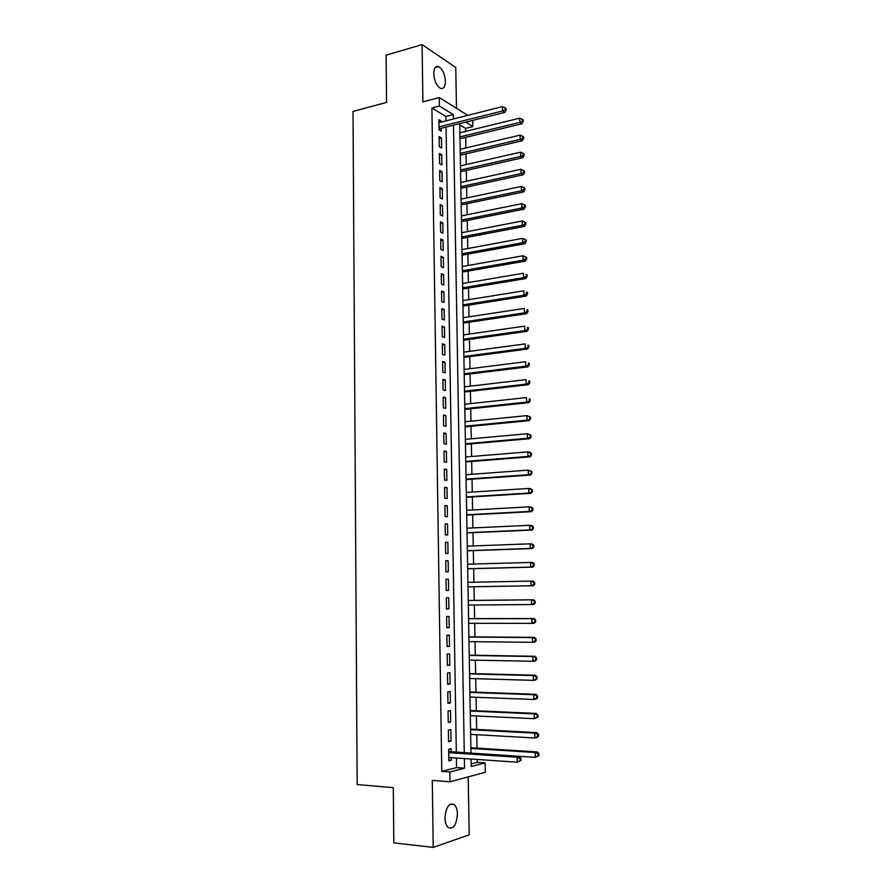 <?xml version="1.0" encoding="UTF-8"?>
<svg xmlns="http://www.w3.org/2000/svg" width="892" height="892" viewBox="0 0 892 892"><rect width="100%" height="100%" fill="white"/><g stroke="black" fill="none" stroke-linecap="round" stroke-linejoin="round"><path stroke-width="1.34" d="M457.406 814.095C457.262 809.635 456.213 806.468 454.262 804.595C449.055 802.544 445.967 807.015 444.985 818.02C445.13 822.469 446.167 825.635 448.085 827.508C453.37 829.56 456.47 825.089 457.406 814.095M445.409 81.272C444.829 73.969 442.566 69.074 438.63 66.599C435.552 65.785 433.925 68.138 433.757 73.668C434.337 80.982 436.589 85.877 440.492 88.353C443.614 89.189 445.253 86.836 445.409 81.272M471.166 763.931L477.253 762.381L485.092 762.939L485.281 772.271L449.992 781.782L449.836 771.981L464.542 768.213L464.375 758.557M456.47 108.311L455.756 67.469L422.094 44.6L386.08 55.193L386.548 102.413L353.009 111.455L357.157 784.547L393.294 787.669L393.84 842.873L433.211 847.4L469.203 834.845L468.188 776.876M472.704 120.409L472.816 126.586L465.635 122.171M465.591 131.392L465.535 128.381L472.816 126.586M477.253 762.381L477.198 759.438M476.997 748.12L476.741 734.707M476.64 729.411L476.395 715.964M476.306 710.757L476.049 697.288M475.96 692.192L475.704 678.689M475.614 673.683L475.369 660.158M475.28 655.252L475.023 641.705M474.934 636.888L474.689 623.318M474.6 618.602L474.343 604.999M474.265 600.383L474.009 586.758M473.92 582.197L473.674 568.661M473.585 564.034L473.34 550.62M473.251 545.937L473.005 532.658M472.916 527.919L472.682 514.762M472.593 509.956L472.347 496.933M472.258 492.072L472.024 479.16M471.924 474.254L471.69 461.465M471.6 456.492L471.366 443.837M471.277 438.808L471.043 426.276M470.943 421.191L470.72 408.77M470.619 403.63L470.396 391.332M470.296 386.136L470.073 373.96M469.972 368.719L469.75 356.655M469.66 351.359L469.437 339.417M469.337 334.054L469.114 322.235M469.014 316.827L468.802 305.12M468.701 299.656L468.49 288.071M468.389 282.552L468.177 271.079M468.066 265.504L467.854 254.153M467.754 248.534L467.542 237.283M467.441 231.608L467.241 220.48M467.129 214.749L466.929 203.733M466.817 197.957L466.616 187.052M466.516 181.221L466.315 170.428M466.204 164.552L466.003 153.859M465.892 147.938L465.702 137.357M451.174 752.101L451.129 748.745L448.665 749.302L448.843 760.854L451.307 760.263L451.263 757.654M448.375 730.113L448.553 741.62L451.006 741.085L450.817 729.623L448.375 730.113M448.074 710.991L448.252 722.453L450.705 721.985L450.516 710.556L448.074 710.991M447.773 691.947L447.951 703.364L450.404 702.963L450.215 691.579L447.773 691.947M447.483 672.981L447.661 684.354L450.103 684.008L449.925 672.668L447.483 672.981M447.182 654.081L447.36 665.41L449.802 665.131L449.624 653.836L447.182 654.081M446.892 635.26L447.07 646.544L449.501 646.321L449.323 635.082L446.892 635.26M446.602 616.517L446.78 627.756L449.211 627.589L449.033 616.394L446.602 616.517M446.312 597.841L446.479 609.035L448.91 608.935L448.732 597.774L446.312 597.841M446.022 579.231L446.19 590.393L448.62 590.348L448.442 579.231L446.022 579.231M445.732 560.711L445.9 571.817L448.319 571.839L448.152 560.756L445.732 560.711M445.442 542.247L445.621 553.319L448.029 553.397L447.862 542.358L445.442 542.247M445.153 523.86L445.331 534.888L447.739 535.022L447.572 524.028L445.153 523.86M444.874 505.541L445.041 516.524L447.45 516.713L447.282 505.775L444.874 505.541M444.584 487.3L444.762 498.238L447.16 498.483L446.992 487.578L444.584 487.3M444.305 469.125L444.472 480.019L446.881 480.331L446.702 469.46L444.305 469.125M444.026 451.017L444.194 461.866L446.591 462.234L446.413 451.408L444.026 451.017M443.737 432.977L443.915 443.792L446.301 444.216L446.134 433.434L443.737 432.977M443.458 415.003L443.625 425.785L446.022 426.253L445.855 415.516L443.458 415.003M443.179 397.107L443.346 407.845L445.732 408.369L445.565 397.676L443.179 397.107M442.9 379.278L443.068 389.971L445.454 390.551L445.286 379.892L442.9 379.278M442.633 361.516L442.789 372.165L445.175 372.8L445.008 362.185L442.633 361.516M442.354 343.81L442.521 354.425L444.896 355.116L444.729 344.535L442.354 343.81M442.075 326.182L442.242 336.752L444.617 337.499L444.45 326.963L442.075 326.182M441.808 308.621L441.964 319.146L444.339 319.949L444.171 309.457L441.808 308.621M441.529 291.127L441.696 301.608L444.06 302.466L443.893 292.007L441.529 291.127M441.261 273.688L441.428 284.147L443.781 285.05L443.614 274.625L441.261 273.688M440.994 256.327L441.15 266.73L443.514 267.689L443.346 257.309L440.994 256.327M440.715 239.023L440.882 249.392L443.235 250.407L443.068 240.06L440.715 239.023M440.447 221.785L440.615 232.121L442.967 233.18L442.8 222.877L440.447 221.785M440.18 204.614L440.347 214.905L442.688 216.02L442.532 205.751L440.18 204.614M439.923 187.51L440.079 197.756L442.421 198.927L442.254 188.691L439.923 187.51M439.656 170.461L439.812 180.675L442.153 181.89L441.986 171.699L439.656 170.461M439.388 153.48L439.544 163.66L441.886 164.92L441.718 154.773L439.388 153.48M439.12 136.554L439.288 146.701L441.618 148.016L441.451 137.903L439.12 136.554M465.535 128.381L459.748 124.869M445.978 120.866L445.911 116.484L431.918 107.999L441.763 771.368L456.559 767.622L456.403 758.01M456.314 752.447L446.078 127.032M441.205 122.07L441.194 121.089L438.864 119.706L439.02 129.808L441.35 131.169L441.306 128.225M449.992 781.782L432.285 780.355L433.211 847.4M441.763 771.368L449.836 771.981M431.918 107.999L439.41 106.048L439.277 97.551L467.754 115.369M422.094 44.6L422.886 101.9L439.277 97.551M471.076 759.025L471.21 766.496L485.092 762.939M459.726 123.642L470.976 753.417M453.392 118.993L453.314 114.6L439.41 106.048M464.275 752.971L453.493 125.192M445.911 116.484L453.314 114.6M456.559 767.622L464.542 768.213M438.897 121.669L441.194 121.089M439.154 138.461L441.451 137.903M439.422 155.308L441.718 154.773M439.678 172.223L441.986 171.699M439.946 189.204L442.254 188.691M440.213 206.242L442.532 205.751M440.481 223.346L442.8 222.877M440.748 240.505L443.068 240.06M441.016 257.743L443.346 257.309M441.284 275.037L443.614 274.625M441.551 292.398L443.893 292.007M441.819 309.825L444.171 309.457M442.097 327.308L444.45 326.963M442.365 344.87L444.729 344.535M442.644 362.487L445.008 362.185M442.923 380.182L445.286 379.892M443.19 397.943L445.565 397.676M443.469 415.761L445.855 415.516M443.748 433.657L446.134 433.434M444.026 451.62L446.413 451.408M444.316 469.649L446.702 469.46M444.595 487.746L446.992 487.578M444.874 505.909L447.282 505.775M445.164 524.15L447.572 524.028M445.442 542.459L447.862 542.358M445.732 560.834L448.152 560.756M446.022 579.287L448.442 579.231M446.19 590.381L448.62 590.348M446.479 608.946L448.91 608.935M446.769 627.589L449.211 627.589M447.059 646.299L449.501 646.321M447.36 665.075L449.802 665.131M447.65 683.93L450.103 684.008M447.94 702.863L450.404 702.963M448.241 721.862L450.705 721.985M448.542 740.94L451.006 741.085M448.832 760.096L451.307 760.263M438.987 127.857L440.113 128.526L504.727 112.425L502.519 110.965L438.976 126.854M505.207 109.593L506.087 110.173L506.054 108.445L505.173 107.854L505.207 109.593L502.519 110.965L502.419 106.627L438.909 122.65M440.113 128.526L439.009 129.173M504.727 112.425L506.087 110.173M505.173 107.854L502.419 106.627M459.993 138.739L521.876 123.798L519.78 122.405L519.668 118.168L459.893 132.785M459.96 136.9L519.78 122.405L522.4 121.056L523.236 121.624L523.191 119.929L522.355 119.361L522.4 121.056M519.668 118.168L522.355 119.361M523.236 121.624L521.876 123.798M460.294 155.197L522.288 140.735L520.192 139.397L520.092 135.138L460.183 149.287M460.261 153.424L520.192 139.397L522.823 138.048L523.66 138.583L523.615 136.889L522.779 136.342L522.823 138.048M520.092 135.138L522.779 136.342M523.66 138.583L522.288 140.735M460.584 171.71L522.712 157.739L520.605 156.446L520.504 152.186L460.484 165.856M460.551 170.004L520.605 156.446L523.247 155.096L524.083 155.621L524.039 153.915L523.203 153.391L523.247 155.096M520.504 152.186L523.203 153.391M524.083 155.621L522.712 157.739M460.885 188.29L523.136 174.81L521.028 173.572L520.917 169.279L460.774 182.481M460.852 186.651L521.028 173.572L523.671 172.212L524.507 172.714L524.463 170.996L523.626 170.495L523.671 172.212M520.917 169.279L523.626 170.495M524.507 172.714L523.136 174.81M461.175 204.926L523.559 191.947L521.441 190.754L521.341 186.45L461.075 199.172M461.153 203.354L521.441 190.754L524.095 189.394L524.931 189.873L524.886 188.156L524.05 187.666L524.095 189.394M521.341 186.45L524.05 187.666M524.931 189.873L523.559 191.947M461.476 221.629L523.983 209.141L521.865 208.003L521.764 203.677L461.376 215.92M461.443 220.112L521.865 208.003L524.518 206.632L525.366 207.089L525.321 205.372L524.474 204.904L524.518 206.632M521.764 203.677L524.474 204.904M525.366 207.089L523.983 209.141M461.777 238.387L524.407 226.401L522.288 225.308L522.188 220.982L461.677 232.734M461.744 236.938L522.288 225.308L524.942 223.948L525.789 224.383L525.745 222.654L524.909 222.208L524.942 223.948M522.188 220.982L524.909 222.208M525.789 224.383L524.407 226.401M462.078 255.201L524.831 243.728L522.712 242.691L522.612 238.342L461.978 249.604M462.045 253.83L522.712 242.691L525.377 241.319L526.224 241.732L526.18 239.993L525.332 239.58L525.377 241.319M522.612 238.342L525.332 239.58M526.224 241.732L524.831 243.728M462.379 272.093L525.265 261.111L523.147 260.13L523.035 255.77L462.279 266.53M462.357 270.778L523.147 260.13L525.812 258.758L526.659 259.148L526.615 257.409L525.767 257.007L525.812 258.758M523.035 255.77L525.767 257.007M526.659 259.148L525.265 261.111M462.68 289.03L525.689 278.572L523.571 277.646L523.459 273.253L462.58 283.533M462.658 287.793L523.571 277.646L526.247 276.264L527.094 276.632L527.049 274.881L526.202 274.513L526.247 276.264M526.202 274.513L527.049 274.881M527.094 276.632L525.689 278.572M462.981 306.034L526.124 296.099L524.005 295.219L523.894 290.814L462.881 300.593M462.959 304.863L524.005 295.219L526.681 293.836L527.529 294.193L527.484 292.431L526.637 292.074L526.681 293.836M526.637 292.074L527.484 292.431M527.529 294.193L526.124 296.099M463.282 323.105L526.559 313.683L524.429 312.858L524.329 308.442L463.193 317.708M463.271 322.001L524.429 312.858L527.116 311.475L527.964 311.81L527.919 310.037L527.072 309.702L527.116 311.475M527.072 309.702L527.919 310.037M527.964 311.81L526.559 313.683M463.595 340.231L526.994 331.345L524.864 330.564L524.752 326.137L463.494 334.89M463.572 339.194L524.864 330.564L528.399 329.494L528.354 327.721L527.507 327.409L527.551 329.181M527.507 327.409L528.354 327.721M528.399 329.494L526.994 331.345M463.896 357.424L527.428 349.062L525.299 348.348L525.187 343.899L463.807 352.139M463.885 356.465L525.299 348.348L528.845 347.244L528.8 345.46L527.952 345.171L527.986 346.955M527.952 345.171L528.8 345.46M528.845 347.244L527.428 349.062M464.208 374.685L527.874 366.857L525.734 366.188L525.622 361.728L464.119 369.455M464.197 373.793L525.734 366.188L529.279 365.062L529.246 363.278L528.387 362.999L528.432 364.795M528.387 362.999L529.246 363.278M529.279 365.062L527.874 366.857M464.52 392.012L528.309 384.708L526.18 384.106L526.068 379.624L464.431 386.827M464.509 391.187L526.18 384.106L529.725 382.947L529.681 381.152L528.833 380.906L528.878 382.701M528.833 380.906L529.681 381.152M529.725 382.947L528.309 384.708M464.832 409.395L528.755 402.638L526.615 402.091L526.503 397.587L464.732 404.266M464.81 408.636L526.615 402.091L530.171 400.898L530.127 399.103L529.279 398.88L529.324 400.675M529.279 398.88L530.127 399.103M530.171 400.898L528.755 402.638M465.145 426.844L529.201 420.634L527.06 420.143L526.949 415.616L465.055 421.771M465.133 426.164L527.06 420.143L530.617 418.928L530.573 417.122L529.725 416.921L529.77 418.727M529.725 416.921L526.949 415.616L530.573 417.122M530.617 418.928L529.201 420.634M465.457 444.361L529.647 438.697L527.495 438.262L527.384 433.724L465.368 439.343M465.446 443.748L527.495 438.262L531.075 437.024L531.03 435.207L530.171 435.028L530.216 436.846M530.171 435.028L527.384 433.724L531.03 435.207M531.075 437.024L529.647 438.697M465.769 461.933L530.093 456.838L527.941 456.448L527.83 451.898L465.68 456.983M465.758 461.398L527.941 456.448L531.52 455.188L531.476 453.37L530.617 453.214L530.662 455.031M530.617 453.214L527.83 451.898L529.982 452.289L531.476 453.37M531.52 455.188L530.093 456.838M466.081 479.584L530.539 475.035L528.387 474.711L528.276 470.14L465.992 474.689M466.07 479.115L528.387 474.711L531.978 473.418L531.933 471.589L531.075 471.455L531.119 473.284M531.075 471.455L528.276 470.14L531.933 471.589M531.978 473.418L530.539 475.035M466.393 497.301L530.996 493.309L528.833 493.042L528.722 488.459L466.315 492.451M466.393 496.911L528.833 493.042L532.435 491.726L532.39 489.898L531.52 489.775L531.576 491.615M531.52 489.775L528.722 488.459L530.885 488.738L532.39 489.898M532.435 491.726L530.996 493.309M466.717 515.074L531.442 511.662L529.29 511.45L529.179 506.834L466.627 510.291M466.706 514.762L529.29 511.45L532.892 510.101L532.836 508.262L531.978 508.172L532.022 510.012M531.978 508.172L529.179 506.834L531.331 507.069L532.836 508.262M532.892 510.101L531.442 511.662M467.04 532.914L531.9 530.071L529.736 529.926L529.625 525.299L466.951 528.198M467.029 532.68L529.736 529.926L533.349 528.555L533.304 526.704L532.435 526.637L532.479 528.488M532.435 526.637L529.625 525.299L531.788 525.466L533.304 526.704M533.349 528.555L531.9 530.071M467.352 550.832L532.357 548.558L530.194 548.468L530.082 543.83L467.274 546.16M467.352 550.665L530.194 548.468L533.806 547.064L533.762 545.213L532.892 545.168L532.948 547.03M532.892 545.168L530.082 543.83L532.245 543.93L533.762 545.213M533.806 547.064L532.357 548.558M467.676 568.817L532.814 567.122L530.651 567.089L530.539 562.428L467.598 564.201M467.676 568.728L530.651 567.089L534.263 565.662L534.219 563.8L533.36 563.777L533.405 565.639M533.36 563.777L530.539 562.428L532.702 562.473L534.219 563.8M534.263 565.662L532.814 567.122M467.999 586.858L533.271 585.754L531.108 585.776L530.996 581.105L467.921 582.309M467.999 586.847L531.108 585.776L534.732 584.327L534.687 582.454L533.817 582.465L533.862 584.327M533.817 582.465L530.996 581.105L533.16 581.093L534.687 582.454M534.732 584.327L533.271 585.754M468.322 605.044L531.565 604.542L531.454 599.848L533.617 599.781L468.244 600.439M534.286 601.219L534.33 603.092L535.2 603.059L535.144 601.186L531.454 599.848L468.244 600.483M535.2 603.059L533.739 604.464L531.565 604.542L534.33 603.092M533.617 599.781L535.144 601.186M468.646 623.307L532.022 623.385L531.911 618.669L534.085 618.535L468.568 618.613M534.754 620.04L534.799 621.925L535.668 621.869L535.613 619.985L531.911 618.669L468.568 618.736M535.668 621.869L534.197 623.24L532.022 623.385L534.799 621.925M534.085 618.535L535.613 619.985M468.98 641.638L532.491 642.296L532.368 637.568L534.553 637.367L468.891 636.843M535.222 638.94L535.267 640.835L536.137 640.757L536.081 638.862L532.368 637.568L468.891 637.044M536.137 640.757L534.665 642.095L532.491 642.296L535.267 640.835M534.553 637.367L536.081 638.862M469.303 660.047L532.959 661.284L532.836 656.534L535.01 656.278L469.214 655.152M535.691 657.917L535.735 659.824L536.605 659.712L536.56 657.817L532.836 656.534L469.225 655.43M536.605 659.712L535.133 661.017L532.959 661.284L535.735 659.824M535.01 656.278L536.56 657.817M469.638 678.511L533.416 680.351L533.304 675.578L535.479 675.255L469.549 673.527M536.159 676.972L536.203 678.879L537.073 678.745L537.029 676.838L533.304 675.578L469.549 673.895M537.073 678.745L535.601 680.016L533.416 680.351L536.203 678.879M535.479 675.255L537.029 676.838M469.961 697.053L533.884 699.484L533.773 694.701L535.958 694.322L469.872 691.969M536.627 696.094L536.683 698.012L537.553 697.856L537.508 695.938L533.773 694.701L469.883 692.415M537.553 697.856L536.07 699.094L533.884 699.484L536.683 698.012M535.958 694.322L537.508 695.938M470.296 715.674L534.353 718.707L534.241 713.89L536.427 713.455L470.207 710.489M537.107 715.295L537.151 717.224L538.032 717.045L537.976 715.116L534.241 713.89L470.218 711.013M538.032 717.045L534.353 718.707L537.151 717.224M536.427 713.455L537.976 715.116M470.63 734.361L534.832 737.996L534.709 733.168L536.906 732.655L470.541 729.076M537.586 734.584L537.631 736.513L538.5 736.301L538.456 734.372L534.709 733.168L470.552 729.678M538.5 736.301L537.017 737.472L534.832 737.996L537.631 736.513M536.906 732.655L538.456 734.372M521.039 760.43L520.995 758.434L520.069 758.679L520.114 760.675L521.039 760.43L517.226 762.203L448.799 757.486M520.114 760.675L517.226 762.203L517.115 757.219L519.423 756.617L448.698 751.51M448.721 752.67L517.115 757.219L520.069 758.679M520.995 758.434L519.423 756.617M470.965 753.116L535.3 757.364L535.189 752.514L537.374 751.945L470.876 747.73M538.066 753.93L538.11 755.87L538.991 755.647L538.935 753.707L535.189 752.514L470.887 748.421M538.991 755.647L535.3 757.364L538.11 755.87M537.374 751.945L538.935 753.707M438.998 128.448L439.566 128.782M448.709 751.978L449.312 751.844M448.721 752.291L449.902 752.023M454.262 804.595L450.148 804.216M438.63 66.599L435.218 67.547"/></g></svg>
